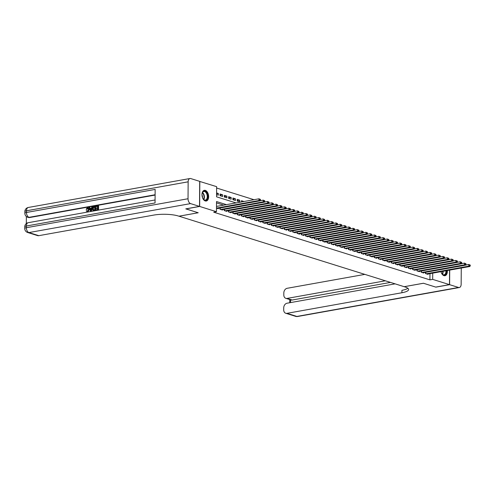 <?xml version="1.0" encoding="UTF-8"?>
<svg xmlns="http://www.w3.org/2000/svg" width="495" height="495" viewBox="0 0 495 495"><rect width="100%" height="100%" fill="white"/><g stroke="black" fill="none" stroke-linecap="round" stroke-linejoin="round"><path stroke-width="0.74" d="M447.307 270.536A5.439 3.248 -100.2 0 1 444.962 275.721A5.439 3.248 -100.2 0 1 443.966 275.647A5.439 3.248 -100.2 0 1 440.965 271.668M205.27 200.945A5.439 3.248 -100.2 0 1 201.997 195.426A5.439 3.248 -100.2 0 1 204.348 190.315A5.439 3.248 -100.2 0 1 205.345 190.389A5.439 3.248 -100.2 0 1 208.612 195.909A5.439 3.248 -100.2 0 1 206.267 201.019A5.439 3.248 -100.2 0 1 205.27 200.945M199.695 181.43L216.631 186.665L216.562 196.818L236.065 202.919M253.991 199.708L216.624 188.013M435.866 255.278L436.565 255.494M440.148 256.614L440.847 256.831M444.43 257.957L445.129 258.173M448.711 259.293L449.411 259.516M425.477 272.337L425.465 273.549L428.033 274.354L428.039 273.989M421.196 271L421.183 272.213L423.751 273.017L423.757 272.646M416.914 269.657L416.901 270.87L419.469 271.675L419.475 271.31M412.632 268.321L412.62 269.534L415.187 270.338L415.194 269.967M408.35 266.978L408.338 268.191L410.906 268.995L410.912 268.624M404.068 265.642L404.056 266.854L406.624 267.659L406.63 267.288M399.787 264.299L399.774 265.512L402.348 266.316L402.348 265.945M395.505 262.956L395.493 264.175L398.067 264.974L398.067 264.608M391.223 261.62L391.211 262.833L393.785 263.637L393.785 263.266M386.942 260.277L386.929 261.49L389.503 262.294L389.503 261.929M382.66 258.941L382.647 260.153L385.221 260.958L385.221 260.587M378.378 257.598L378.366 258.811L380.94 259.615L380.94 259.25M374.096 256.262L374.084 257.474L376.658 258.279L376.658 257.907M369.815 254.919L369.808 256.132L372.376 256.936L372.376 256.565M365.533 253.582L365.527 254.795L368.094 255.599L368.094 255.228M361.251 252.24L361.245 253.452L363.813 254.257L363.813 253.886M356.969 250.897L356.963 252.11L359.531 252.914L359.531 252.549M352.688 249.56L352.681 250.773L355.249 251.578L355.249 251.206M348.406 248.218L348.4 249.431L350.967 250.235L350.967 249.87M344.124 246.881L344.118 248.094L346.686 248.898L346.686 248.527M339.842 245.539L339.836 246.751L342.404 247.556L342.404 247.191M335.561 244.202L335.554 245.415L338.122 246.219L338.122 245.848M331.279 242.859L331.273 244.072L333.84 244.876L333.84 244.505M326.997 241.523L326.991 242.736L329.559 243.54L329.559 243.169M322.715 240.18L322.709 241.393L325.277 242.197L325.277 241.826M318.433 238.838L318.427 240.05L320.995 240.855L320.995 240.49M314.152 237.501L314.146 238.714L316.713 239.518L316.713 239.147M309.87 236.158L309.864 237.371L312.432 238.175L312.432 237.81M305.588 234.822L305.582 236.035L308.15 236.839L308.156 236.468M301.306 233.479L301.3 234.692L303.868 235.496L303.874 235.131M297.025 232.143L297.019 233.355L299.586 234.16L299.593 233.788M292.743 230.8L292.737 232.013L295.305 232.817L295.311 232.446M288.461 229.463L288.455 230.676L291.023 231.481L291.029 231.109M284.18 228.121L284.173 229.333L286.741 230.138L286.747 229.767M279.898 226.778L279.892 227.991L282.459 228.795L282.466 228.43M275.616 225.442L275.61 226.654L278.178 227.459L278.184 227.087M271.334 224.099L271.328 225.312L273.896 226.116L273.902 225.751M267.059 222.762L267.046 223.975L269.614 224.779L269.62 224.408M262.777 221.42L262.765 222.632L265.332 223.437L265.339 223.066M258.495 220.083L258.483 221.296L261.051 222.1L261.057 221.729M254.213 218.74L254.201 219.953L256.769 220.758L256.775 220.386M249.932 217.398L249.919 218.617L252.487 219.415L252.493 219.05M245.65 216.061L245.638 217.274L248.205 218.078L248.212 217.707M241.368 214.719L241.356 215.931L243.924 216.736L243.93 216.371M237.086 213.382L237.074 214.595L239.648 215.399L239.648 215.028M232.805 212.039L232.792 213.252L235.366 214.057L235.366 213.692M228.523 210.703L228.511 211.916L231.085 212.72L231.085 212.349M224.241 209.36L224.229 210.573L226.803 211.377L226.803 211.006M219.959 208.024L219.947 209.237L222.521 210.041L222.521 209.67M216.581 193.786L218.345 193.471L216.587 192.92M220.046 195.271L222.626 194.807L220.058 194.009L220.046 195.698L222.614 196.503L222.626 194.807M224.328 196.614L226.908 196.15L224.34 195.346L224.328 197.041L226.896 197.839L226.908 196.15M228.61 197.951L231.19 197.493L228.622 196.688L228.61 198.377L231.177 199.182L231.19 197.493M232.891 199.293L235.472 198.829L232.904 198.025L232.891 199.72L235.459 200.524L235.472 198.829M237.173 200.63L239.753 200.172L237.185 199.367L237.173 201.057L239.741 201.861L239.753 200.172M243.998 201.496L241.461 200.704L241.455 201.954M216.575 194.615L218.332 195.16L218.345 193.471M226.413 204.645L216.525 201.552L216.457 211.705L213.71 212.2L429.926 279.867L429.969 273.642M223.666 205.14L216.519 202.901M216.482 208.147L218.239 208.698L218.239 208.327M449.584 270.128L449.485 284.631L435.736 287.094L423.423 283.245L404.18 286.692L178.967 216.191M178.967 216.21L198.217 212.763L185.903 208.847M185.903 208.909L199.652 206.446L199.825 181.405M449.485 284.631L432.68 279.372L432.723 273.147M429.926 279.867L432.68 279.372M216.457 211.705L199.652 206.446M216.482 208.117L258.978 200.506L260.048 200.84L217.491 208.463M216.494 206.427L258.99 198.811L260.45 199.423L260.024 199.293L260.017 199.968L260.45 200.104L260.45 199.423M260.017 199.968L258.978 200.506L258.99 198.811L260.024 199.293M260.048 200.84L260.45 200.104M201.985 195.216A4.702 2.815 -100.2 0 1 202.245 193.031A4.702 2.815 -100.2 0 1 203.445 191.336A4.702 2.815 -100.2 0 1 207.386 194.244A4.702 2.815 -100.2 0 1 206.285 200.153A4.702 2.815 -100.2 0 1 203.352 199.2A4.702 2.815 -100.2 0 1 202.344 197.245M203.272 199.095A4.356 2.605 79.8 0 0 205.357 200.085A4.356 2.605 79.8 0 0 205.901 199.875A4.356 2.605 79.8 0 0 207.052 194.863A4.356 2.605 79.8 0 0 203.822 191.509A4.356 2.605 79.8 0 0 203.278 191.713A4.356 2.605 79.8 0 0 202.208 193.161M205.889 201.05A5.402 3.23 79.8 0 0 206.495 200.809A5.402 3.23 79.8 0 0 207.931 194.653A5.402 3.23 79.8 0 0 203.983 190.42M202.455 197.561A3.1 1.856 79.8 0 0 201.972 194.881M446.428 270.691A4.702 2.815 -100.2 0 1 444.98 274.855A4.702 2.815 -100.2 0 1 442.054 273.902A4.702 2.815 -100.2 0 1 441.045 271.947M441.967 273.797A4.356 2.605 79.8 0 0 444.058 274.787A4.356 2.605 79.8 0 0 444.603 274.583A4.356 2.605 79.8 0 0 445.946 270.777M444.584 275.752A5.402 3.23 79.8 0 0 445.191 275.511A5.402 3.23 79.8 0 0 446.843 270.617M441.156 272.262A3.1 1.856 79.8 0 0 441.175 271.631M88.061 208.191L86.934 209.385L86.124 209.23L87.485 207.634L88.135 207.653L89.341 209.583L87.807 211.91L87.108 211.817M88.296 207.721L89.341 209.583M88.995 209.478L87.46 211.798L86.198 210.845L87.009 210.746L87.832 211.433M92.336 206.817L92.683 206.929L91.346 211.223L90.474 211.21L89.193 207.38L89.688 207.294L90.053 208.475L91.464 208.222L91.847 206.91L92.336 206.817L91 211.111L90.474 211.21M89.688 207.294L90.35 208.426M96.018 208.5L96.018 208.03L97.756 207.721L97.763 206.316L95.82 206.662L95.82 206.192L98.233 205.765L98.573 205.871L98.548 209.929L95.875 210.239L95.882 209.775L97.744 209.441L97.75 208.191L96.018 208.5L97.75 208.358M97.763 206.483L95.82 206.662M155.108 195.067L29.651 217.54A4.183 3.199 107.4 0 1 28.432 217.472L27.788 217.268A4.183 3.199 -72.6 0 0 29.007 217.342L29.651 217.54M26.365 216.494L26.315 223.567M95.189 206.31L95.529 206.415L95.504 210.474L92.967 210.412L92.466 208.847C92.472 207.547 92.986 206.774 94.007 206.52L95.189 206.31L95.158 210.369L92.967 210.412M199.522 206.409L199.695 181.362L190.748 178.565A4.183 2.5 79.8 0 0 189.981 178.509A4.183 2.5 79.8 0 0 188.149 181.82L188.032 198.743A4.183 2.5 79.8 0 0 190.575 203.606L199.522 206.409L185.774 208.871L198.173 212.751L178.924 216.197L178.194 215.969A17.424 4.158 -179.6 0 0 153.747 215.084L38.814 235.669A4.183 3.199 107.4 0 1 37.595 235.601L27.683 232.501A4.183 3.199 -72.6 0 0 28.902 232.57L38.814 235.669M190.575 203.606L28.902 232.57A4.183 2.5 -100.2 0 1 26.365 227.706L26.377 226.011L155.053 202.962L155.145 189.424L26.47 212.473L26.482 210.783A4.183 2.5 -100.2 0 1 28.314 207.473L189.981 178.509M98.233 205.765L98.202 209.824L98.548 209.929M98.202 209.824L95.875 210.239M94.718 206.861L93.258 207.411L92.93 208.772L93.481 210.115L94.7 209.985L94.718 206.861M95.158 210.369L95.504 210.474M94.718 207.028L93.598 207.516L93.27 208.878L93.827 210.227M94.038 206.984L94.378 207.089M93.258 207.411L93.598 207.516M92.93 208.772L93.27 208.878M90.975 209.905L91.315 208.717L90.189 208.921L90.74 210.691L90.975 209.905M91 211.111L91.346 211.223M91.266 208.896L90.535 209.026L90.882 210.146M90.189 208.921L90.535 209.026M86.662 210.641L87.485 211.328L88.531 209.558L87.862 208.203M87.893 208.117L86.588 209.28L86.934 209.385M87.151 211.315L87.485 211.328M87.269 211.885L87.807 211.91M86.588 209.28L86.124 209.23M449.608 284.675L435.86 287.137L423.466 283.258L404.223 286.704L404.947 286.933A17.424 4.158 0.4 0 1 408.623 289.519A17.424 4.158 0.4 0 1 401.903 292.743L286.976 313.335L296.889 316.435L458.562 287.471L449.608 284.675L449.714 270.103M385.364 280.801L287.081 298.411A4.183 3.199 -72.6 0 1 285.856 298.343A4.183 3.199 -72.6 0 1 283.808 294.94L283.821 292.947A4.183 3.199 -72.6 0 1 287.149 288.294L364.827 274.379M458.562 287.471A4.183 2.5 79.8 0 0 459.323 287.527A4.183 2.5 79.8 0 0 461.154 284.217L461.272 268.036M457.974 262.195L457.275 261.973M453.692 260.853L452.993 260.636M395.115 283.858L287.044 303.218A4.183 3.199 -72.6 0 0 283.715 307.865L283.703 309.864A4.183 3.199 -72.6 0 0 285.757 313.267A4.183 3.199 -72.6 0 0 286.976 313.335M390.506 282.41L292.217 300.019A4.183 3.199 107.4 0 1 290.998 299.951L285.856 298.343M407.868 288.294A17.424 4.158 0.4 0 1 401.921 290.311L401.903 292.743M220.702 209.472L263.26 201.842L264.33 202.177L221.772 209.806M260.116 200.716L263.272 200.153L264.732 200.766L264.305 200.63L264.299 201.31L264.732 201.44L264.732 200.766M264.299 201.31L263.26 201.842L263.272 200.153L264.305 200.63M264.33 202.177L264.732 201.44M224.984 210.808L267.541 203.185L268.612 203.519L226.054 211.142M264.398 202.059L267.554 201.49L269.014 202.108L268.587 201.972L268.581 202.647L269.014 202.783L269.014 202.108M268.581 202.647L267.541 203.185L267.554 201.49L268.587 201.972M268.612 203.519L269.014 202.783M229.259 212.151L271.823 204.522L272.894 204.856L230.33 212.485M268.68 203.396L271.835 202.832L273.296 203.445L272.869 203.309L272.863 203.99L273.29 204.119L273.296 203.445M272.863 203.99L271.823 204.522L271.835 202.832L272.869 203.309M272.894 204.856L273.29 204.119M233.541 213.487L276.105 205.864L277.175 206.198L234.611 213.821M272.962 204.738L276.117 204.169L277.577 204.788L277.151 204.652L277.144 205.326L277.571 205.462L277.577 204.788M277.144 205.326L276.105 205.864L276.117 204.169L277.151 204.652M277.175 206.198L277.571 205.462M237.823 214.83L280.387 207.201L281.457 207.541L238.893 215.164M277.243 206.075L280.399 205.512L281.859 206.124L281.432 205.994L281.426 206.669L281.853 206.805L281.859 206.124M281.426 206.669L280.387 207.201L280.399 205.512L281.432 205.994M281.457 207.541L281.853 206.805M242.105 216.167L284.668 208.544L285.739 208.878L243.175 216.501M281.525 207.417L284.681 206.854L286.141 207.467L285.714 207.331L285.708 208.011L286.135 208.141L286.141 207.467M285.708 208.011L284.668 208.544L284.681 206.854L285.714 207.331M285.739 208.878L286.135 208.141M246.386 217.509L288.95 209.886L290.021 210.22L247.457 217.843M285.807 208.76L288.962 208.191L290.423 208.803L289.996 208.673L289.99 209.348L290.417 209.484L290.423 208.803M289.99 209.348L288.95 209.886L288.962 208.191L289.996 208.673M290.021 210.22L290.417 209.484M250.668 218.846L293.232 211.223L294.302 211.557L251.738 219.186M290.089 210.097L293.244 209.534L294.704 210.146L294.278 210.01L294.271 210.691L294.698 210.821L294.704 210.146M294.271 210.691L293.232 211.223L293.244 209.534L294.278 210.01M294.302 211.557L294.698 210.821M254.95 220.188L297.514 212.565L298.584 212.899L256.02 220.523M294.37 211.439L297.526 210.87L298.986 211.483L298.559 211.353L298.553 212.027L298.98 212.163L298.986 211.483M298.553 212.027L297.514 212.565L297.526 210.87L298.559 211.353M298.584 212.899L298.98 212.163M259.231 221.531L301.795 213.902L302.866 214.236L260.302 221.865M298.652 212.776L301.808 212.213L303.268 212.825L302.841 212.689L302.835 213.37L303.262 213.5L303.268 212.825M302.835 213.37L301.795 213.902L301.808 212.213L302.841 212.689M302.866 214.236L303.262 213.5M263.513 222.868L306.077 215.245L307.147 215.579L264.584 223.202M302.934 214.118L306.089 213.549L307.55 214.168L307.123 214.032L307.117 214.706L307.544 214.842L307.55 214.168M307.117 214.706L306.077 215.245L306.089 213.549L307.123 214.032M307.147 215.579L307.544 214.842M267.795 224.21L310.359 216.581L311.429 216.915L268.865 224.544M307.216 215.455L310.371 214.892L311.831 215.504L311.404 215.368L311.398 216.049L311.825 216.185L311.831 215.504M311.398 216.049L310.359 216.581L310.371 214.892L311.404 215.368M311.429 216.915L311.825 216.185M272.077 225.547L314.641 217.924L315.711 218.258L273.147 225.881M311.497 216.798L314.653 216.228L316.113 216.847L315.686 216.711L315.68 217.385L316.107 217.522L316.113 216.847M315.68 217.385L314.641 217.924L314.653 216.228L315.686 216.711M315.711 218.258L316.107 217.522M276.358 226.889L318.922 219.26L319.993 219.601L277.429 227.224M315.779 218.134L318.935 217.571L320.395 218.184L319.968 218.054L319.962 218.728L320.389 218.864L320.395 218.184M319.962 218.728L318.922 219.26L318.935 217.571L319.968 218.054M319.993 219.601L320.389 218.864M280.64 228.226L323.204 220.603L324.275 220.937L281.711 228.56M320.061 219.477L323.216 218.914L324.677 219.526L324.25 219.39L324.244 220.071L324.671 220.201L324.677 219.526M324.244 220.071L323.204 220.603L323.216 218.914L324.25 219.39M324.275 220.937L324.671 220.201M284.922 229.569L327.486 221.946L328.556 222.28L285.992 229.903M324.343 220.82L327.498 220.25L328.958 220.863L328.532 220.733L328.525 221.407L328.952 221.543L328.958 220.863M328.525 221.407L327.486 221.946L327.498 220.25L328.532 220.733M328.556 222.28L328.952 221.543M289.204 230.905L331.768 223.282L332.838 223.616L290.274 231.245M328.624 222.156L331.78 221.593L333.24 222.206L332.813 222.069L332.807 222.75L333.234 222.88L333.24 222.206M332.807 222.75L331.768 223.282L331.78 221.593L332.813 222.069M332.838 223.616L333.234 222.88M293.486 232.248L336.049 224.625L337.12 224.959L294.556 232.582M332.9 223.499L336.062 222.929L337.522 223.542L337.095 223.412L337.089 224.087L337.516 224.223L337.522 223.542M337.089 224.087L336.049 224.625L336.062 222.929L337.095 223.412M337.12 224.959L337.516 224.223M297.767 233.59L340.331 225.961L341.401 226.295L298.838 233.925M337.182 224.835L340.343 224.272L341.804 224.885L341.377 224.749L341.371 225.429L341.798 225.559L341.804 224.885M341.371 225.429L340.331 225.961L340.343 224.272L341.377 224.749M341.401 226.295L341.798 225.559M302.049 234.927L344.613 227.304L345.683 227.638L303.119 235.261M341.463 226.178L344.625 225.609L346.085 226.227L345.659 226.091L345.652 226.766L346.079 226.902L346.085 226.227M345.652 226.766L344.613 227.304L344.625 225.609L345.659 226.091M345.683 227.638L346.079 226.902M306.331 236.27L348.895 228.641L349.965 228.981L307.401 236.604M345.745 227.514L348.907 226.951L350.367 227.564L349.94 227.428L349.934 228.108L350.361 228.245L350.367 227.564M349.934 228.108L348.895 228.641L348.907 226.951L349.94 227.428M349.965 228.981L350.361 228.245M310.613 237.606L353.176 229.983L354.247 230.317L311.683 237.94M350.027 228.857L353.189 228.288L354.649 228.907L354.222 228.77L354.216 229.445L354.643 229.581L354.649 228.907M354.216 229.445L353.176 229.983L353.189 228.288L354.222 228.77M354.247 230.317L354.643 229.581M314.894 238.949L357.458 231.32L358.529 231.66L315.965 239.283M354.309 230.194L357.47 229.631L358.931 230.243L358.504 230.113L358.498 230.788L358.925 230.924L358.931 230.243M358.498 230.788L357.458 231.32L357.47 229.631L358.504 230.113M358.529 231.66L358.925 230.924M319.176 240.285L361.74 232.662L362.81 232.996L320.246 240.626M358.59 231.536L361.752 230.973L363.212 231.586L362.779 231.45L362.779 232.13L363.206 232.26L363.212 231.586M362.779 232.13L361.74 232.662L361.752 230.973L362.779 231.45M362.81 232.996L363.206 232.26M323.458 241.628L366.022 234.005L367.092 234.339L324.528 241.962M362.872 232.879L366.034 232.31L367.494 232.922L367.061 232.792L367.061 233.467L367.488 233.603L367.494 232.922M367.061 233.467L366.022 234.005L366.034 232.31L367.061 232.792M367.092 234.339L367.488 233.603M327.739 242.965L370.303 235.342L371.374 235.676L328.81 243.305M367.154 234.215L370.316 233.652L371.776 234.265L371.343 234.129L371.343 234.809L371.77 234.939L371.776 234.265M371.343 234.809L370.303 235.342L370.316 233.652L371.343 234.129M371.374 235.676L371.77 234.939M332.021 244.307L374.585 236.684L375.656 237.018L333.092 244.641M371.436 235.558L374.597 234.989L376.058 235.608L375.625 235.472L375.625 236.146L376.052 236.282L376.058 235.608M375.625 236.146L374.585 236.684L374.597 234.989L375.625 235.472M375.656 237.018L376.052 236.282M336.303 245.65L378.867 238.021L379.937 238.355L337.373 245.984M375.717 236.895L378.879 236.332L380.339 236.944L379.906 236.808L379.906 237.489L380.333 237.619L380.339 236.944M379.906 237.489L378.867 238.021L378.879 236.332L379.906 236.808M379.937 238.355L380.333 237.619M340.585 246.986L383.149 239.363L384.219 239.698L341.655 247.321M379.999 238.237L383.155 237.668L384.621 238.287L384.188 238.151L384.188 238.825L384.615 238.961L384.621 238.287M384.188 238.825L383.149 239.363L383.155 237.668L384.188 238.151M384.219 239.698L384.615 238.961M344.867 248.329L387.43 240.7L388.501 241.04L345.937 248.663M384.281 239.574L387.436 239.011L388.903 239.623L388.47 239.493L388.47 240.168L388.897 240.304L388.903 239.623M388.47 240.168L387.43 240.7L387.436 239.011L388.47 239.493M388.501 241.04L388.897 240.304M349.148 249.666L391.712 242.043L392.782 242.377L350.219 250M388.563 240.917L391.718 240.347L393.179 240.966L392.752 240.83L392.752 241.504L393.179 241.64L393.179 240.966M392.752 241.504L391.712 242.043L391.718 240.347L392.752 240.83M392.782 242.377L393.179 241.64M353.43 251.008L395.988 243.385L397.058 243.719L354.5 251.342M392.844 242.253L396 241.69L397.46 242.303L397.033 242.173L397.027 242.847L397.46 242.983L397.46 242.303M397.027 242.847L395.988 243.385L396 241.69L397.033 242.173M397.058 243.719L397.46 242.983M357.712 252.345L400.269 244.722L401.34 245.056L358.782 252.685M397.126 243.596L400.282 243.033L401.742 243.645L401.315 243.509L401.309 244.19L401.742 244.32L401.742 243.645M401.309 244.19L400.269 244.722L400.282 243.033L401.315 243.509M401.34 245.056L401.742 244.32M361.993 253.688L404.551 246.065L405.622 246.399L363.064 254.022M401.408 244.938L404.564 244.369L406.024 244.982L405.597 244.852L405.591 245.526L406.024 245.662L406.024 244.982M405.591 245.526L404.551 246.065L404.564 244.369L405.597 244.852M405.622 246.399L406.024 245.662M366.275 255.03L408.833 247.401L409.903 247.735L367.346 255.364M405.69 246.275L408.845 245.712L410.305 246.324L409.879 246.188L409.872 246.869L410.305 246.999L410.305 246.324M409.872 246.869L408.833 247.401L408.845 245.712L409.879 246.188M409.903 247.735L410.305 246.999M370.557 256.367L413.115 248.744L414.185 249.078L371.627 256.701M409.971 247.618L413.127 247.048L414.587 247.667L414.16 247.531L414.154 248.205L414.587 248.342L414.587 247.667M414.154 248.205L413.115 248.744L413.127 247.048L414.16 247.531M414.185 249.078L414.587 248.342M374.839 257.709L417.396 250.08L418.467 250.414L375.909 258.043M414.253 248.954L417.409 248.391L418.869 249.004L418.442 248.867L418.436 249.548L418.869 249.678L418.869 249.004M418.436 249.548L417.396 250.08L417.409 248.391L418.442 248.867M418.467 250.414L418.869 249.678M379.121 259.046L421.678 251.423L422.749 251.757L380.191 259.38M418.535 250.297L421.69 249.728L423.151 250.346L422.724 250.21L422.718 250.885L423.151 251.021L423.151 250.346M422.718 250.885L421.678 251.423L421.69 249.728L422.724 250.21M422.749 251.757L423.151 251.021M383.402 260.389L425.96 252.759L427.03 253.1L384.473 260.723M422.817 251.633L425.972 251.07L427.433 251.683L427.006 251.553L426.999 252.227L427.433 252.363L427.433 251.683M426.999 252.227L425.96 252.759L425.972 251.07L427.006 251.553M427.03 253.1L427.433 252.363M387.678 261.725L430.242 254.102L431.312 254.436L388.748 262.059M427.098 252.976L430.254 252.413L431.714 253.025L431.287 252.889L431.281 253.564L431.708 253.7L431.714 253.025M431.281 253.564L430.242 254.102L430.254 252.413L431.287 252.889M431.312 254.436L431.708 253.7M391.96 263.068L434.523 255.445L435.594 255.779L393.03 263.402M431.38 254.312L434.536 253.749L435.996 254.362L435.569 254.232L435.563 254.906L435.99 255.043L435.996 254.362M435.563 254.906L434.523 255.445L434.536 253.749L435.569 254.232M435.594 255.779L435.99 255.043M396.241 264.404L438.805 256.781L439.876 257.115L397.312 264.745M435.662 255.655L438.818 255.092L440.278 255.705L439.851 255.569L439.845 256.249L440.272 256.379L440.278 255.705M439.845 256.249L438.805 256.781L438.818 255.092L439.851 255.569M439.876 257.115L440.272 256.379M400.523 265.747L443.087 258.124L444.157 258.458L401.594 266.081M439.944 256.998L443.099 256.429L444.56 257.041L444.133 256.911L444.126 257.586L444.553 257.722L444.56 257.041M444.126 257.586L443.087 258.124L443.099 256.429L444.133 256.911M444.157 258.458L444.553 257.722M404.805 267.09L447.369 259.46L448.439 259.795L405.875 267.424M444.225 258.334L447.381 257.771L448.841 258.384L448.414 258.248L448.408 258.928L448.835 259.058L448.841 258.384M448.408 258.928L447.369 259.46L447.381 257.771L448.414 258.248M448.439 259.795L448.835 259.058M409.087 268.426L451.65 260.803L452.721 261.137L410.157 268.76M448.507 259.677L451.663 259.108L453.123 259.726L452.696 259.59L452.69 260.265L453.117 260.401L453.123 259.726M452.69 260.265L451.65 260.803L451.663 259.108L452.696 259.59M452.721 261.137L453.117 260.401M413.368 269.769L455.932 262.14L457.003 262.474L414.439 270.103M452.789 261.014L455.945 260.45L457.405 261.063L456.978 260.927L456.972 261.608L457.399 261.737L457.405 261.063M456.972 261.608L455.932 262.14L455.945 260.45L456.978 260.927M457.003 262.474L457.399 261.737M417.65 271.105L460.214 263.482L461.284 263.816L418.721 271.439M457.071 262.356L460.226 261.787L461.687 262.406L461.26 262.27L461.253 262.944L461.68 263.08L461.687 262.406M461.253 262.944L460.214 263.482L460.226 261.787L461.26 262.27M461.284 263.816L461.68 263.08M421.932 272.448L464.496 264.819L465.566 265.159L423.002 272.782M461.352 263.693L464.508 263.13L465.968 263.742L465.541 263.612L465.535 264.287L465.962 264.423L465.968 263.742M465.535 264.287L464.496 264.819L464.508 263.13L465.541 263.612M465.566 265.159L465.962 264.423M426.214 273.785L468.777 266.162L469.848 266.496L427.284 274.119M465.634 265.035L468.79 264.472L470.25 265.085L469.823 264.949L469.817 265.629L470.244 265.759L470.25 265.085M469.817 265.629L468.777 266.162L468.79 264.472L469.823 264.949M469.848 266.496L470.244 265.759M202.523 192.493A4.356 2.605 -100.2 0 1 203.798 199.609M203.544 199.392A4.214 2.518 79.8 0 0 202.362 192.79M443.081 271.291A4.356 2.605 -100.2 0 1 442.493 274.31M442.245 274.094A4.214 2.518 79.8 0 0 442.722 271.353M188.149 181.82L26.482 210.783A4.183 0.996 -179.6 0 0 24.868 211.557L24.855 213.252A4.183 0.996 0.4 0 1 26.47 212.473A4.183 2.5 -100.2 0 0 29.007 217.342L155.108 194.752M155.071 199.974L28.209 222.701A4.183 2.5 -100.2 0 0 26.377 226.011A4.183 0.996 -179.6 0 0 24.762 226.784L24.75 228.48A4.183 0.996 0.4 0 1 26.365 227.706L188.032 198.743M94.031 210.573L94.372 210.678M90.505 209.929L90.845 210.035M287.081 298.411L292.217 300.019M290.571 299.815L290.553 302.587M296.889 316.435A4.183 3.199 107.4 0 1 295.67 316.367A4.183 4.183 0 0 0 297.656 316.491A4.183 2.5 -100.2 0 1 296.889 316.435M220.028 209.255L220.034 208.005M220.263 209.329L220.269 207.968M224.309 210.598L224.315 209.348M224.544 210.672L224.551 209.305M228.591 211.94L228.597 210.691M228.826 212.008L228.832 210.647M232.873 213.277L232.879 212.027M233.108 213.351L233.114 211.984M237.154 214.62L237.161 213.37M237.39 214.694L237.396 213.326M241.43 215.956L241.442 214.706M241.671 216.03L241.678 214.663M245.712 217.299L245.724 216.049M245.953 217.373L245.959 216.006M249.994 218.635L250.006 217.385M250.235 218.71L250.241 217.342M254.275 219.978L254.288 218.728M254.51 220.052L254.523 218.685M258.557 221.315L258.569 220.065M258.792 221.389L258.805 220.028M262.839 222.657L262.851 221.407M263.074 222.731L263.086 221.364M267.121 224L267.133 222.75M267.356 224.068L267.368 222.707M271.402 225.336L271.415 224.087M271.637 225.411L271.65 224.043M275.684 226.679L275.696 225.429M275.919 226.753L275.932 225.386M279.966 228.016L279.978 226.766M280.201 228.09L280.213 226.722M284.248 229.358L284.26 228.108M284.483 229.433L284.495 228.065M288.529 230.695L288.542 229.445M288.764 230.769L288.777 229.402M292.811 232.037L292.823 230.788M293.046 232.112L293.059 230.744M297.093 233.374L297.105 232.124M297.328 233.448L297.34 232.087M301.375 234.717L301.387 233.467M301.61 234.791L301.622 233.423M305.656 236.059L305.663 234.809M305.891 236.134L305.904 234.766M309.938 237.396L309.944 236.146M310.173 237.47L310.186 236.103M314.22 238.738L314.226 237.489M314.455 238.813L314.467 237.445M318.502 240.075L318.508 238.825M318.737 240.149L318.749 238.782M322.783 241.418L322.789 240.168M323.018 241.492L323.031 240.125M327.065 242.754L327.071 241.504M327.3 242.828L327.313 241.467M331.347 244.097L331.353 242.847M331.582 244.171L331.594 242.804M335.629 245.44L335.635 244.184M335.864 245.508L335.876 244.146M339.91 246.776L339.917 245.526M340.145 246.85L340.152 245.483M344.192 248.119L344.198 246.869M344.427 248.193L344.433 246.826M348.474 249.455L348.48 248.205M348.709 249.529L348.715 248.162M352.756 250.798L352.762 249.548M352.991 250.872L352.997 249.505M357.037 252.134L357.043 250.885M357.272 252.209L357.279 250.841M361.319 253.477L361.325 252.227M361.554 253.551L361.56 252.184M365.601 254.814L365.607 253.564M365.836 254.888L365.842 253.527M369.883 256.156L369.889 254.906M370.118 256.231L370.124 254.863M374.164 257.499L374.171 256.243M374.399 257.567L374.406 256.206M378.446 258.836L378.452 257.586M378.681 258.91L378.687 257.542M382.728 260.178L382.734 258.928M382.963 260.252L382.969 258.885M387.01 261.515L387.016 260.265M387.245 261.589L387.251 260.221M391.291 262.857L391.298 261.608M391.526 262.932L391.533 261.564M395.573 264.194L395.579 262.944M395.808 264.268L395.814 262.901M399.849 265.537L399.861 264.287M400.09 265.611L400.096 264.243M404.13 266.873L404.143 265.623M404.372 266.947L404.378 265.586M408.412 268.216L408.425 266.966M408.653 268.29L408.66 266.923M412.694 269.558L412.706 268.309M412.929 269.627L412.941 268.265M416.976 270.895L416.988 269.645M417.211 270.969L417.223 269.602M421.257 272.238L421.27 270.988M421.493 272.312L421.505 270.944M425.539 273.574L425.552 272.324M425.774 273.648L425.787 272.281M28.209 222.701A4.183 4.183 0 0 0 24.762 226.784M24.75 228.48A4.183 4.183 0 0 0 27.683 232.501M28.314 207.473A4.183 4.183 0 0 0 24.868 211.557M24.855 213.252A4.183 4.183 0 0 0 27.788 217.268M93.605 210.684L93.264 210.579M88.475 207.764L88.135 207.653M285.757 313.267L295.67 316.367M297.656 316.491L459.323 287.527M289.767 299.562L289.748 302.73"/></g></svg>
